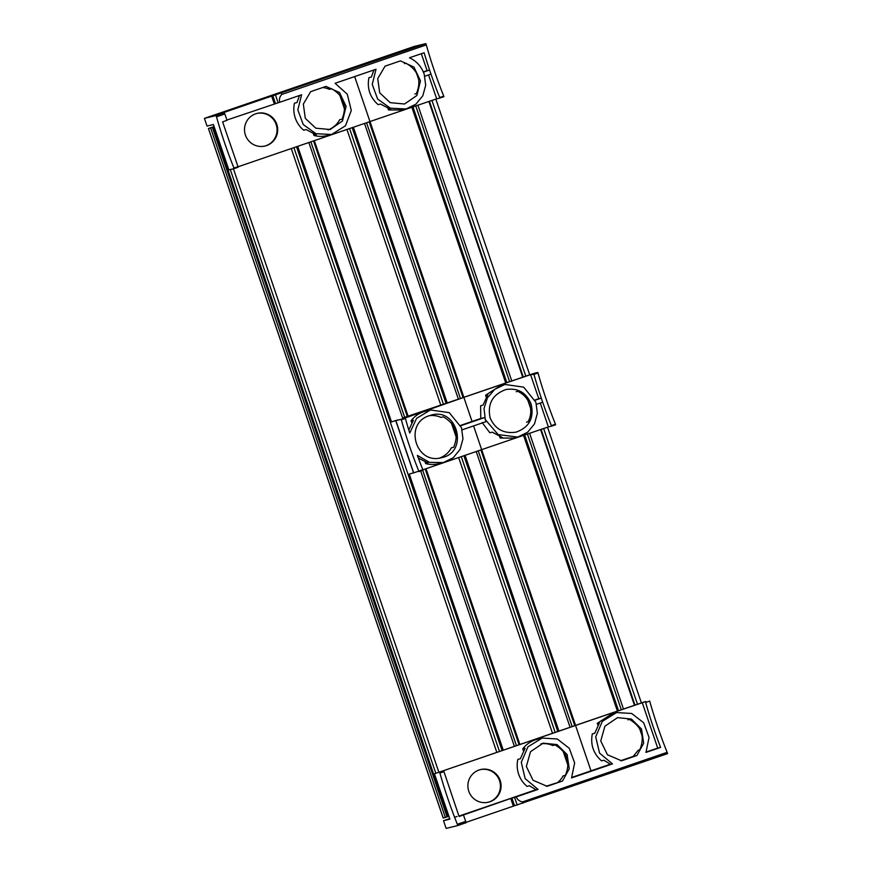 <?xml version="1.0" encoding="UTF-8"?>
<svg xmlns="http://www.w3.org/2000/svg" width="872" height="872" viewBox="0 0 872 872"><rect width="100%" height="100%" fill="white"/><g stroke="black" fill="none" stroke-linecap="round" stroke-linejoin="round"><path stroke-width="1.31" d="M634.456 705.306L540.596 429.569M522.764 377.205L428.893 101.468M443.161 818.012L208.43 128.5L214.109 126.571M208.43 128.5L214.185 126.767M208.484 128.489L443.216 818.012L448.906 816.29M503.264 750.193L409.295 474.15M391.495 421.863L297.701 146.343M514.404 746.367L420.675 471.033M402.635 418.048L308.841 142.518M558.941 731.096L465.07 455.348M447.249 402.995L353.378 127.247M570.081 727.281L476.21 451.533M458.389 399.18L364.518 123.432M623.458 709.045L529.587 433.297M511.766 380.944L417.895 105.207M642.272 702.734L645.672 701.502A270.8 3.782 -18.8 0 0 574.899 725.624L434.441 773.791L575.553 725.471A270.8 3.782 -18.8 0 1 642.272 702.734L657.717 748.1L660.605 747.402L645.967 752.416L649.051 737.439L643.667 722.768L631.666 713.47L616.569 712.555L602.323 721.362L595.696 736.807L599.565 753.136L612.482 763.894L571.552 777.933L574.648 762.956L569.263 748.285L557.263 738.987L542.166 738.061L527.92 746.868L521.293 762.313L525.151 778.642L538.078 789.411L536.16 789.879L529.533 785.77L527.048 786.381A27.076 26.749 -103.7 0 1 517.848 759.37L520.344 758.76L525.086 748.296L522.753 748.863A27.076 26.749 -103.7 0 1 537.544 739.183L542.166 738.061M546.123 786.228L562.495 781.039L569.263 768.744L567.105 754.542L557.055 744.59L543.147 743.151L530.514 751.719L526.35 766.488L533.032 780.266L547.147 786.304L562.495 781.039M558.178 782.086A21.909 21.637 76.3 0 0 563.061 775.927L565.383 775.361C570.746 762.226 567.301 752.078 555.028 744.95L552.706 745.516A21.909 21.637 76.3 0 0 540.989 743.794M616.569 712.555L612.395 713.568L597.298 723.313L599.489 722.779L594.748 733.254L592.317 733.843C590.3 744.59 593.363 753.582 601.506 760.853L603.936 760.253L610.563 764.363L612.482 763.894M627.884 719.814L629.442 719.433C641.705 726.572 645.149 736.709 639.786 749.855L638.228 750.236L633.17 756.438L636.898 755.523L643.678 743.227L641.509 729.025L631.459 719.073L617.55 717.634L604.917 726.202L600.754 740.971L607.435 754.76L621.551 760.787L636.898 755.523M439.717 772.494L439.902 773.028L443.946 771.633L459.075 816.497L510.741 798.458L513.357 806.142L466.019 822.372M457.342 824.269L465.692 821.402L466.139 822.699L457.778 825.555L457.342 824.269A81.238 12.568 71.1 0 1 439.902 773.028M645.465 701.949L645.651 702.483L649.694 701.088A81.238 12.568 -108.9 0 0 667.145 752.329L667.581 753.626L513.357 806.142M510.741 798.458L516.17 796.921C517.51 799.809 519.668 801.455 522.633 801.88L667.145 752.329M633.17 756.438A270.8 3.782 -18.8 0 0 620.602 760.722M657.717 748.1A270.8 3.782 -18.8 0 0 646.174 752.013M516.17 796.921L538.078 789.411M458.934 816.116L535.855 789.749M610.269 764.243A270.8 3.782 -18.8 0 0 590.998 770.837L571.825 777.41M468.798 791.264A16.786 16.59 -103.7 0 1 480.516 769.573A16.786 16.59 -103.7 0 1 500.179 780.505A16.786 16.59 -103.7 0 1 488.462 802.196A16.786 16.59 -103.7 0 1 468.798 791.264M522.753 748.863L523.418 750.814M563.039 750.988L568.053 765.692M597.298 723.313L597.919 725.133M639.656 728.676L642.25 736.295M488.135 802.273A16.786 16.59 76.3 0 0 499.525 780.669A16.786 16.59 76.3 0 0 480.189 769.66M434.441 773.791L449.887 819.157L443.51 820.716L446.126 828.4L457.778 825.555M660.605 747.402A81.238 12.568 71.1 0 1 645.651 702.483M454.606 817.315L457.059 816.497M449.69 818.59L443.51 820.716M463.457 814.993L465.692 821.402M390.318 422.233L397.785 419.955L395.888 420.609L413.688 472.897L422.833 469.703A81.238 12.568 -108.9 0 1 417.35 455.391L429.416 462.334L443.303 462.585L453.211 457.767L460.078 449.407L462.967 438.845L461.495 427.76L449.276 412.652L430.474 409.971L416.609 418.331L409.742 433.046A81.238 12.568 -108.9 0 1 405.393 418.462L401.338 419.846L401.164 419.323L405.218 417.939L405.393 418.462M443.303 462.585L438.681 463.708A27.076 26.749 -103.7 0 1 425.634 463.577L427.967 463.01L418.342 458.083M429.297 415.693A21.909 21.637 -103.7 0 1 441.014 417.416L443.336 416.849C455.598 423.988 459.053 434.125 453.691 447.271L451.369 447.837A21.909 21.637 -103.7 0 1 439.673 458.018M429.591 415.595L431.455 415.05C457.647 407.3 468.874 452.394 441.832 457.615C415.693 465.386 403.474 423.084 429.591 415.595M408.794 430.016L413.393 420.195L411.061 420.762A27.076 26.749 -103.7 0 1 425.852 411.094L430.474 409.96M462.116 429.842L486.064 421.634A27.076 26.749 -103.7 0 1 485.29 419.606L498.13 434.561L517.706 437.068L527.615 432.261L534.492 423.901L537.359 413.361L535.899 402.254L523.68 387.146L504.877 384.454L494.827 389.293L487.448 397.796L484.036 408.478L485.29 419.606A27.076 26.749 -103.7 0 1 484.668 417.525L480.777 418.484A270.8 3.782 -18.8 0 0 472.057 421.459L460.569 425.405M504.877 384.454L500.702 385.468L485.606 395.223L487.797 394.689L483.055 405.153L480.625 405.742L480.777 418.484M482.172 422.582L489.813 432.752L492.244 432.163L502.37 437.504L500.179 438.038L513.434 438.115L517.706 437.068M526.535 422.135L528.094 421.754C531.037 416.118 531.538 410.287 529.609 404.27C527.462 398.319 523.505 394.013 517.739 391.343L516.18 391.724M531.07 403.91C534.307 417.862 529.369 427.258 516.235 432.098C503.918 434.016 495.209 429.297 490.129 417.961C487.23 403.943 492.473 394.471 505.858 389.544C517.805 387.702 526.208 392.498 531.07 403.91M418.963 471.61L423.018 470.226L422.833 469.703M551.398 425.623A81.238 12.568 71.1 0 1 541.981 400.172A81.238 12.568 71.1 0 1 533.958 374.382L538.002 372.987A81.238 12.568 -108.9 0 0 555.453 424.228L555.628 424.762L551.573 426.146L551.398 425.623L555.453 424.228M536.52 404.336L542.678 402.221L541.283 398.123L538.787 398.733L530.579 374.633L533.958 374.382M533.773 373.859L537.828 372.464L538.002 372.987M405.218 417.939L463.86 397.37L472.057 421.459M499.7 436.61L500.179 438.038M485.606 395.223L486.227 397.033M527.963 400.575L530.558 408.205M537.828 372.464L533.98 373.401A270.8 3.782 -18.8 0 0 463.206 397.534L403.245 417.797M540.259 403.049L548.379 426.92A270.8 3.782 -18.8 0 0 481.66 449.658L422.876 469.812M530.579 374.633A270.8 3.782 -18.8 0 0 463.86 397.37M538.787 398.733A270.8 3.782 -18.8 0 0 535.027 399.997M408.118 474.521L413.633 472.733M395.692 420.468L413.502 472.755M418.789 471.087A81.238 12.568 71.1 0 1 401.338 419.846M395.888 420.609L401.164 419.323M548.379 426.92L551.573 426.146M460.721 425.743L484.668 417.525M535.125 400.226L541.283 398.123M451.347 422.887L456.35 437.591M425.122 462.051L425.634 463.577M411.061 420.762L411.726 422.713M226.884 120.053L279.694 102.275C279.007 99.19 279.705 96.585 281.809 94.438L426.31 44.897A81.238 12.568 -108.9 0 0 443.75 96.138L439.706 97.522A81.238 12.568 71.1 0 1 430.278 72.071A81.238 12.568 71.1 0 1 424.13 52.756L409.48 57.77C416.522 61.051 421.427 66.512 424.206 74.153L425.689 85.26L422.8 95.789L415.911 104.16L406.014 108.967L390.394 108.183L377.652 99.07L372.246 84.399L376.006 69.259L335.077 83.287L347.296 94.22L351.296 110.515L345.486 125.764L331.611 134.484L326.989 135.607A27.076 26.749 -103.7 0 1 313.942 135.476L316.274 134.909L306.148 129.568L303.663 130.179A27.076 26.749 -103.7 0 1 294.464 103.169L296.96 102.569L299.554 95.462M421.329 53.715L427.095 70.632L429.58 70.022L430.986 74.12L424.828 76.235M279.694 102.275L301.603 94.765L297.832 109.905L303.249 124.565L315.969 133.699L331.611 134.484M322.705 87.527A21.909 21.637 -103.7 0 1 329.311 89.326L331.643 88.748C343.906 95.887 347.361 106.024 341.998 119.17L339.666 119.737A21.909 21.637 -103.7 0 1 327.97 129.917M326.019 86.393L339.546 92.574L346.086 106.384L342.467 121.023L330.139 129.514L315.806 128.184L305.298 118.341L303.336 104.084L310.661 91.658L326.019 86.393M388.007 108.51L388.487 109.937L390.678 109.403L380.552 104.062L378.121 104.651C369.979 97.392 366.916 88.388 368.932 77.652L371.363 77.052L373.957 69.956M388.487 109.937L401.741 110.014L406.014 108.978M414.843 94.034L416.402 93.653C421.765 80.518 418.309 70.381 406.047 63.242L404.488 63.623M400.422 60.887L413.949 67.057L420.489 80.878L416.87 95.517L404.543 104.008L390.209 102.667L379.702 92.824L377.74 78.578L385.075 66.141L400.422 60.887M224.867 113.96L226.982 120.347L222.6 121.851L238.002 166.683L233.958 168.067L234.132 168.59L228.856 169.876L213.411 124.511L207.035 126.069L204.419 118.374L216.071 115.529L216.507 116.826L224.867 113.96L223.744 112.543L271.65 96.116L425.874 43.6L426.31 44.897M216.071 115.529L224.42 112.673M234.132 168.59L238.187 167.206L238.002 166.683M439.706 97.522L439.88 98.046L443.935 96.661L443.75 96.138M427.095 70.632A270.8 3.782 -18.8 0 0 423.334 71.907M416.271 72.474L418.865 80.104M428.566 74.948L436.687 98.83A270.8 3.782 -18.8 0 0 369.968 121.568L238.045 166.792M264.75 146.082A16.786 16.59 76.3 0 0 276.141 124.467A16.786 16.59 76.3 0 0 256.793 113.469M245.414 135.073A16.786 16.59 -103.7 0 1 257.12 113.382A16.786 16.59 -103.7 0 1 276.795 124.315A16.786 16.59 -103.7 0 1 265.077 146.006A16.786 16.59 -103.7 0 1 245.414 135.073M313.419 133.95L313.942 135.476M339.655 94.797L344.658 109.491M436.687 98.83L439.88 98.046M233.958 168.067A81.238 12.568 71.1 0 1 216.507 116.826M425.874 43.6L414.222 46.445L204.419 118.374M423.432 72.136L429.58 70.022M634.969 705.132L541.098 429.395M523.276 377.031L429.406 101.294M637.508 704.271L543.638 428.534M525.816 376.17L431.945 100.433M445.363 817.478L210.632 127.966M447.096 816.911L212.365 127.399M448.088 816.574L213.357 127.061M438.867 772.265L233.424 168.765M499.482 751.49L293.908 147.641M502.098 750.585L296.535 146.747M516.453 745.669L422.713 470.324M404.75 417.568L310.879 141.82M519.069 744.764L425.198 469.016M407.377 416.674L313.506 140.926M555.159 732.393L461.277 456.645M443.456 404.303L349.585 128.555M557.775 731.499L463.904 455.751M446.083 403.398L352.201 127.65M572.13 726.583L478.248 450.824M460.427 398.482L366.556 122.734M574.746 725.678L480.875 449.93M463.054 397.578L369.183 121.829M617.42 711.094L523.549 435.357M505.727 383.004L411.857 107.256M618.542 710.713L524.672 434.975M506.85 382.612L412.979 106.875M621.3 709.775L527.429 434.038M509.608 381.674L415.737 105.937M522.633 801.88L523.08 803.167M514.578 797.411L517.194 805.107M575.553 725.471L590.998 770.837M511.918 798.065L514.535 805.761M473.572 425.918L481.66 449.658M281.809 94.438L281.362 93.151M278.103 102.776L275.487 95.081M354.653 76.573L369.968 121.568M274.266 103.812L271.65 96.116M275.443 103.419L272.816 95.735M641.411 702.952L547.54 427.215M529.718 374.851L435.847 99.114M435.837 773.311L230.295 169.528M496.833 752.394L291.27 148.545M519.897 744.492L426.016 468.733M408.194 416.391L314.323 140.643M552.51 733.298L458.639 457.549M440.818 405.208L346.947 129.459M575.564 725.395L481.693 449.647M463.871 397.305L370 121.546M618.335 710.789L524.464 435.041M506.632 382.688L412.761 106.951"/></g></svg>
